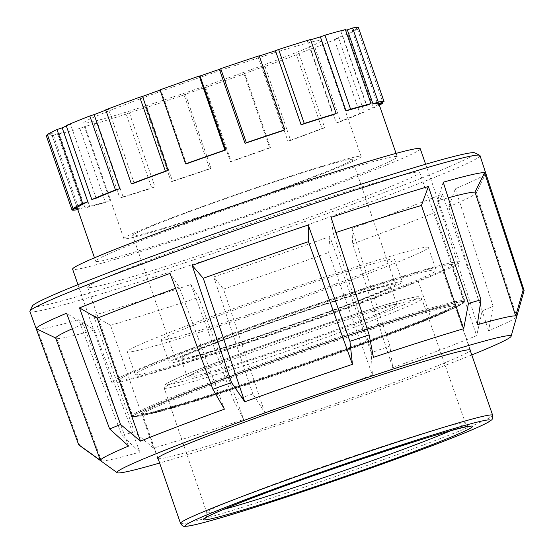 <?xml version="1.0" encoding="UTF-8"?>
<svg xmlns="http://www.w3.org/2000/svg" width="554" height="554" viewBox="0 0 554 554"><rect width="100%" height="100%" fill="white"/><g stroke="black" fill="none" stroke-linecap="round" stroke-linejoin="round"><path stroke-width="0.42" stroke-dasharray="2.77 2.08" d="M384.019 324.048A165.452 6.468 160.9 0 0 223.158 379.386A165.452 6.468 160.9 0 0 142.17 413.478A165.452 6.468 160.9 0 0 212.999 394.628A165.452 6.468 160.9 0 0 373.86 339.29A165.452 6.468 160.9 0 0 454.848 305.199A165.452 6.468 160.9 0 0 384.019 324.048M158.119 458.677A165.452 6.468 160.9 0 0 228.56 439.564A165.452 6.468 160.9 0 0 385.404 385.709A165.452 6.468 160.9 0 0 470.27 350.585M471.773 354.934A208.526 8.151 -19.1 0 1 206.296 448.754A208.526 8.151 -19.1 0 1 159.621 463.026M153.479 448.11L110.53 325.33L93.584 315.392L134.331 431.843L153.479 448.11A220.284 8.615 160.9 0 0 194.731 435.402A220.284 8.615 160.9 0 0 243.739 419.489L233.608 400.362A235.692 9.217 -19.1 0 0 252.825 393.949L264.722 412.488A220.284 8.615 160.9 0 0 372.399 375.023L371.263 352.746A235.692 9.217 -19.1 0 0 389.871 346.001L392.717 367.669A220.284 8.615 160.9 0 0 476.682 335.676L482.229 310.822A235.692 9.217 -19.1 0 0 493.115 306.327L488.573 330.773A220.284 8.615 160.9 0 0 516.737 316.583M110.53 325.33A222.563 8.705 160.9 0 0 150.951 312.865A222.563 8.705 160.9 0 0 198.699 297.373L243.739 419.489M93.584 315.392A237.846 9.3 160.9 0 0 138.057 301.695A237.846 9.3 160.9 0 0 190.888 284.541L198.699 297.373M488.573 330.773L448.761 206.767L455.367 188.699A237.846 9.3 160.9 0 0 485.678 173.534A237.846 9.3 160.9 0 0 485.754 173.291L524.119 290.601M455.367 188.699L493.115 306.327M392.717 367.669L352.69 243.808L351.915 228.525A237.846 9.3 160.9 0 0 442.431 194.045L482.229 310.822M351.915 228.525L389.871 346.001M264.722 412.488L223.497 289.098L213.719 276.917A237.846 9.3 160.9 0 0 329.803 236.537L371.263 352.746M213.719 276.917L252.825 393.949M190.888 284.541L233.608 400.362M479.999 155.584A238.172 9.314 -19.1 0 1 363.341 204.675A238.172 9.314 -19.1 0 1 131.845 284.313A238.172 9.314 -19.1 0 1 29.881 311.452M32.284 306.099A234.314 9.162 160.9 0 0 132.558 279.791A234.314 9.162 160.9 0 0 364.082 200.042A234.314 9.162 160.9 0 0 474.799 152.862M207.715 396.809A175.666 6.87 -19.1 0 1 132.51 416.823A175.666 6.87 -19.1 0 1 218.505 380.626A175.666 6.87 -19.1 0 1 389.296 321.867A175.666 6.87 -19.1 0 1 464.508 301.854A175.666 6.87 -19.1 0 1 378.514 338.051A175.666 6.87 -19.1 0 1 207.715 396.809M344.45 192.342A175.666 6.87 160.9 0 0 173.651 251.101A175.666 6.87 160.9 0 0 87.657 287.297A175.666 6.87 160.9 0 0 162.869 267.284A175.666 6.87 160.9 0 0 333.66 208.526A175.666 6.87 160.9 0 0 419.655 172.329A175.666 6.87 160.9 0 0 344.45 192.342M134.331 431.843A235.692 9.217 -19.1 0 1 121.845 435.479L139.843 452.085L94.415 330.025L78.744 319.72L121.845 435.479M37.381 329.263L79.644 445.215L101.479 460.935L56.937 338.674L37.381 329.263A237.846 9.3 160.9 0 0 78.744 319.72M79.644 445.215A235.692 9.217 -19.1 0 1 78.834 444.973M442.431 194.045L434.71 212.563L476.682 335.676M329.803 236.537L328.681 252.506L372.399 375.023M224.439 409.164L179.261 286.979L170.05 273.399M331.077 217.383L333.259 233.414L373.417 357.344M443.221 182.204L437.542 200.763L477.313 324.748M485.754 173.291L476.288 192.799L516.757 316.473M128.583 446.06L83.197 324.028A222.563 8.705 160.9 0 0 72.359 328.73M83.197 324.028L66.591 313.218M56.937 338.674A222.563 8.705 160.9 0 0 94.415 330.025M223.497 289.098A222.563 8.705 160.9 0 0 328.681 252.506M352.69 243.808A222.563 8.705 160.9 0 0 434.71 212.563M448.761 206.767A222.563 8.705 160.9 0 0 476.239 192.944A222.563 8.705 160.9 0 0 476.288 192.799M448.221 197.799A222.563 8.705 160.9 0 0 437.542 200.763M335.98 232.514A222.563 8.705 160.9 0 0 333.259 233.414M179.261 286.979A222.563 8.705 160.9 0 0 175.57 288.336M101.479 460.935A220.284 8.615 160.9 0 0 139.843 452.085M334.498 301.404A110.862 4.335 160.9 0 0 180.936 358.604A110.862 4.335 160.9 0 0 236.89 343.258A110.862 4.335 160.9 0 0 390.452 286.058A110.862 4.335 160.9 0 0 334.498 301.404M243.296 361.762A110.862 4.335 -19.1 0 1 187.342 377.108A110.862 4.335 -19.1 0 1 340.904 319.907A110.862 4.335 -19.1 0 1 396.858 304.562A110.862 4.335 -19.1 0 1 243.296 361.762M418.076 280.926A175.251 6.849 -19.1 0 1 208.546 355.419A175.251 6.849 -19.1 0 1 120.093 379.677A175.251 6.849 -19.1 0 1 362.842 289.243A175.251 6.849 -19.1 0 1 451.295 264.985A175.251 6.849 -19.1 0 1 442.667 270.38L418.076 280.926L430.52 316.874L429.994 318.218A174.129 6.807 -19.1 0 1 210.423 395.875A174.129 6.807 -19.1 0 1 152.897 406.317A174.129 6.807 -19.1 0 1 363.244 330.336A174.129 6.807 -19.1 0 1 454.502 307.705L455.111 306.327L442.667 270.38M312.331 308.46A116.181 4.543 -19.1 0 1 395.48 284.313A116.181 4.543 -19.1 0 1 259.057 336.202A116.181 4.543 -19.1 0 1 175.909 360.349A116.181 4.543 -19.1 0 1 312.331 308.46M215.852 211.434A116.181 4.543 160.9 0 0 352.275 159.552A116.181 4.543 160.9 0 0 269.133 183.693A116.181 4.543 160.9 0 0 132.704 235.582A116.181 4.543 160.9 0 0 215.852 211.434M322.22 303.308A159.289 6.226 -19.1 0 1 436.213 270.207A159.289 6.226 -19.1 0 1 249.168 341.354A159.289 6.226 -19.1 0 1 135.169 374.456A159.289 6.226 -19.1 0 1 322.22 303.308M314.347 280.58A159.289 6.226 -19.1 0 1 428.346 247.479A159.289 6.226 -19.1 0 1 241.295 318.619A159.289 6.226 -19.1 0 1 127.302 351.721A159.289 6.226 -19.1 0 1 314.347 280.58M257.381 337.074A123.459 4.827 160.9 0 0 402.356 281.931A123.459 4.827 160.9 0 0 314 307.588A123.459 4.827 160.9 0 0 169.032 362.731A123.459 4.827 160.9 0 0 257.381 337.074M249.515 314.34A123.459 4.827 160.9 0 0 394.483 259.203A123.459 4.827 160.9 0 0 306.133 284.86A123.459 4.827 160.9 0 0 161.159 339.997A123.459 4.827 160.9 0 0 249.515 314.34M173.61 96.777A125.543 4.91 160.9 0 0 321.029 40.705A125.543 4.91 160.9 0 0 231.184 66.799A125.543 4.91 160.9 0 0 83.765 122.863A125.543 4.91 160.9 0 0 173.61 96.777M213.706 212.556A125.543 4.91 160.9 0 0 361.125 156.484A125.543 4.91 160.9 0 0 271.28 182.578A125.543 4.91 160.9 0 0 123.861 238.642A125.543 4.91 160.9 0 0 213.706 212.556M184.08 94.907A165.168 6.461 -19.1 0 1 145.584 107.795L146.879 107.116L172.509 181.13A159.573 6.239 160.9 0 0 191.435 174.856A159.573 6.239 160.9 0 0 211.005 168.243L185.375 94.228L184.08 94.907L209.71 168.922L211.005 168.243M204.758 87.574L230.388 161.588A159.573 6.239 160.9 0 0 269.639 147.759L244.009 73.744L244.799 73.703A165.168 6.461 -19.1 0 1 205.541 87.532L204.758 87.574A159.573 6.239 -19.1 0 1 185.375 94.228M262.277 67.145L287.907 141.159A159.573 6.239 160.9 0 0 321.943 128.5L296.314 54.486L299.056 53.738A165.168 6.461 -19.1 0 1 265.027 66.397L262.277 67.145A159.573 6.239 -19.1 0 1 244.009 73.744M310.683 48.946L336.313 122.96A159.573 6.239 160.9 0 0 359.941 113.397L334.311 39.382L338.605 38.039A165.168 6.461 -19.1 0 1 314.97 47.602L310.683 48.946A159.573 6.239 -19.1 0 1 296.314 54.486M342.607 35.747L368.237 109.761A159.573 6.239 160.9 0 0 377.863 104.748L352.233 30.733L357.413 29.002A165.168 6.461 -19.1 0 1 347.78 34.016L342.607 35.747A159.573 6.239 -19.1 0 1 334.311 39.382M358.459 27.7L353.182 29.556A159.573 6.239 -19.1 0 1 353.182 29.57A159.573 6.239 -19.1 0 1 352.233 30.733M353.182 29.556L378.811 103.57L353.182 29.57M345.377 29.618L340.8 31.322A159.573 6.239 -19.1 0 1 345.585 30.214M340.8 31.322L366.429 105.336M310.524 39.479L307.345 40.767A159.573 6.239 -19.1 0 1 310.628 39.777M307.345 40.767L332.975 114.782M259.217 55.781L257.922 56.453A159.573 6.239 -19.1 0 1 259.293 56.002M257.922 56.453L283.551 130.467M283.032 189.932A159.573 6.239 -19.1 0 1 397.232 156.768A159.573 6.239 -19.1 0 1 209.855 228.04A159.573 6.239 -19.1 0 1 95.655 261.197A159.573 6.239 -19.1 0 1 283.032 189.932M243.511 344.297A183.956 7.195 160.9 0 0 459.522 262.139A183.956 7.195 160.9 0 0 327.878 300.365A183.956 7.195 160.9 0 0 111.866 382.523A183.956 7.195 160.9 0 0 243.511 344.297M420.271 148.791A183.956 7.195 -19.1 0 1 204.26 230.949A183.956 7.195 -19.1 0 1 72.616 269.175M338.605 38.039L364.234 112.053L359.941 113.397M314.97 47.602L340.599 121.617A165.168 6.461 160.9 0 0 364.234 112.053M336.313 122.96L340.599 121.617M299.056 53.738L324.686 127.752L321.943 128.5M265.027 66.397L290.656 140.411A165.168 6.461 160.9 0 0 324.686 127.752M287.907 141.159L290.656 140.411M244.799 73.703L270.428 147.717L269.639 147.759M205.541 87.532L231.17 161.546A165.168 6.461 160.9 0 0 270.428 147.717M230.388 161.588L231.17 161.546M145.584 107.795L171.214 181.802A165.168 6.461 160.9 0 0 209.71 168.922M172.509 181.13L171.214 181.802M129.331 112.822L126.153 114.103L151.782 188.118L154.961 186.837L129.331 112.822A159.573 6.239 -19.1 0 0 146.879 107.116M126.153 114.103A165.168 6.461 -19.1 0 1 94.27 124.089L119.899 198.103A165.168 6.461 160.9 0 0 151.782 188.118M94.27 124.089L97.449 122.808L123.078 196.822L119.899 198.103M123.078 196.822A159.573 6.239 160.9 0 0 154.961 186.837M84.409 126.686L79.831 128.389L105.461 202.397L110.038 200.7L84.409 126.686A159.573 6.239 -19.1 0 0 97.449 122.808M79.831 128.389A165.168 6.461 -19.1 0 1 59.423 133.95L85.053 207.965A165.168 6.461 160.9 0 0 105.461 202.397M59.423 133.95L63.994 132.254L89.623 206.268L85.053 207.965M89.623 206.268A159.573 6.239 160.9 0 0 110.038 200.7M57.45 133.715L52.173 135.571L77.802 209.585L83.079 207.729L57.45 133.715A159.573 6.239 -19.1 0 0 63.994 132.254M52.173 135.571A165.168 6.461 -19.1 0 1 46.335 135.868M47.672 135.405L51.619 134.013L77.248 208.027A159.573 6.239 160.9 0 0 83.079 207.729M78.19 206.85L52.561 132.835L47.388 134.567M96.112 198.2L70.483 124.186L66.196 125.529M134.116 183.097L108.487 109.083L105.738 109.831M186.414 163.839L160.785 89.824L160.002 89.866M160.071 90.08A159.573 6.239 -19.1 0 1 160.785 89.824M105.828 110.101A159.573 6.239 -19.1 0 1 108.487 109.083M66.348 125.973A159.573 6.239 -19.1 0 1 70.483 124.186M76.978 207.258L51.612 133.999A159.573 6.239 -19.1 0 1 51.612 133.999A159.573 6.239 -19.1 0 1 52.561 132.835M379.075 104.346L377.863 104.748M357.413 29.002L382.752 102.185M347.78 34.016L373.41 108.03A165.168 6.461 160.9 0 0 379.358 105.163M368.237 109.761L373.41 108.03M403.748 304.811A133.514 5.221 -19.1 0 1 233.324 366.042A133.514 5.221 -19.1 0 1 180.452 376.859A133.514 5.221 -19.1 0 1 350.876 315.628A133.514 5.221 -19.1 0 1 403.748 304.811M233.005 369.199A136.312 5.332 160.9 0 0 407.003 306.687A136.312 5.332 160.9 0 0 421.823 298.862A136.312 5.332 160.9 0 0 353.023 317.733A136.312 5.332 160.9 0 0 179.025 380.245A136.312 5.332 160.9 0 0 164.206 388.07A136.312 5.332 160.9 0 0 233.005 369.199M223.56 509.417A136.873 5.353 -19.1 0 1 206.711 512.526A136.873 5.353 -19.1 0 1 221.586 504.666A136.873 5.353 -19.1 0 1 396.304 441.898A136.873 5.353 -19.1 0 1 465.381 422.951A136.873 5.353 -19.1 0 1 450.499 430.811A136.873 5.353 -19.1 0 1 450.222 430.929M180.507 523.35A165.168 6.461 160.9 0 0 263.877 500.484A165.168 6.461 160.9 0 0 474.709 424.738A165.168 6.461 160.9 0 0 492.665 415.258M436.995 315.835A165.168 6.461 -19.1 0 1 226.164 391.581A165.168 6.461 -19.1 0 1 142.8 414.44A165.168 6.461 -19.1 0 1 160.757 404.96A165.168 6.461 -19.1 0 1 371.589 329.214A165.168 6.461 -19.1 0 1 454.952 306.348A165.168 6.461 -19.1 0 1 436.995 315.835M159.455 404.205A166.29 6.503 160.9 0 0 225.305 390.729A166.29 6.503 160.9 0 0 437.563 314.471A166.29 6.503 160.9 0 0 371.713 327.94A166.29 6.503 160.9 0 0 159.455 404.205M220.991 391.366A175.251 6.849 160.9 0 0 430.52 316.874L455.111 306.327A175.251 6.849 160.9 0 0 463.746 300.94A175.251 6.849 160.9 0 0 375.293 325.198A175.251 6.849 160.9 0 0 151.595 405.563A175.251 6.849 160.9 0 0 132.544 415.625A175.251 6.849 160.9 0 0 220.991 391.366M454.502 307.705L429.994 318.218M157.731 458.414L142.17 413.478M87.657 287.297L132.51 416.823M419.655 172.329L464.508 301.854M476.239 192.944L485.678 173.534M470.408 350.135L454.848 305.199M187.342 377.108L180.936 358.604M205.52 517.851C206.538 517.671 206.933 515.899 206.711 512.526L164.206 388.07L164.787 385.051L167.557 382.932L180.265 376.928C220.928 359.068 357.669 311.687 401.608 300.226C416.483 296.314 417.702 296.667 418.755 296.736L421.823 298.862L465.381 422.951C467.181 425.701 468.594 426.85 469.612 426.4M157.869 457.964L142.406 413.99C144.234 415.424 185.638 403.977 241.219 385.549C312.865 362.087 402.869 329.505 437.494 314.499C448.643 309.624 454.474 306.708 454.979 305.746L470.021 349.872M451.295 264.985L463.746 300.94C462.521 301.577 468.573 300.483 454.612 307.664M120.093 379.677L132.544 415.625L133.653 416.601L136.852 416.594L161.235 410.77L211.967 395.383L300.628 365.806L397.779 330.766L430.049 318.197M454.585 307.678L430.063 318.19M396.858 304.562L390.452 286.058M352.275 159.552L395.48 284.313M428.346 247.479L436.213 270.207M394.483 259.203L402.356 281.931M361.125 156.484L321.029 40.705M397.232 156.768L396.062 153.389M425.631 164.261L459.522 262.139M77.975 284.645L111.866 382.523M95.655 261.197L94.485 257.818M123.861 238.642L83.765 122.863M161.159 339.997L169.032 362.731M127.302 351.721L135.169 374.456M132.704 235.582L175.909 360.349"/><path stroke-width="0.83" d="M470.27 350.585A165.452 6.468 160.9 0 0 470.408 350.135A165.452 6.468 160.9 0 0 399.579 368.985A165.452 6.468 160.9 0 0 238.719 424.322A165.452 6.468 160.9 0 0 157.731 458.414A165.452 6.468 160.9 0 0 158.119 458.677M159.621 463.026A208.526 8.151 -19.1 0 1 117.247 472.742A208.526 8.151 -19.1 0 1 117.171 472.694A208.526 8.151 -19.1 0 1 216.746 430.416A208.526 8.151 -19.1 0 1 421.843 359.795A208.526 8.151 -19.1 0 1 511.113 336.278A208.526 8.151 -19.1 0 1 471.773 354.934M511.113 336.278L516.737 316.583A220.284 8.615 160.9 0 0 516.757 316.473L524.119 290.601A235.692 9.217 -19.1 0 0 524.098 290.525L479.999 155.584A238.172 9.314 -19.1 0 0 479.709 155.3A238.172 9.314 -19.1 0 0 378.029 182.709A238.172 9.314 -19.1 0 0 150.279 260.969A238.172 9.314 -19.1 0 0 29.93 311.05A238.172 9.314 -19.1 0 0 29.881 311.452L78.675 444.772A235.692 9.217 -19.1 0 1 78.654 444.689L100.399 460.353L55.663 337.988L36.211 328.633L78.654 444.689M349.941 341.34L352.434 364.345L308.453 241.689L308.239 225L349.941 341.34A235.692 9.217 -19.1 0 1 369.158 334.928L373.417 357.344A220.284 8.615 160.9 0 1 422.425 341.43A220.284 8.615 160.9 0 1 463.677 328.723L468.442 303.447A235.692 9.217 -19.1 0 1 480.927 299.804L477.313 324.748A220.284 8.615 160.9 0 1 515.677 315.898L523.128 290.067A235.692 9.217 -19.1 0 1 524.098 290.525M463.677 328.723L421.421 205.458A222.563 8.705 160.9 0 0 381 217.923A222.563 8.705 160.9 0 0 335.98 232.514M421.421 205.458L428.381 186.525A237.846 9.3 160.9 0 0 383.908 200.229A237.846 9.3 160.9 0 0 331.077 217.383L369.158 334.928M428.381 186.525L468.442 303.447M515.677 315.898L475.013 192.113L484.577 172.661A237.846 9.3 160.9 0 0 443.221 182.204L480.927 299.804M484.577 172.661L523.128 290.067M479.709 155.3L474.799 152.862A234.314 9.162 160.9 0 0 374.76 179.835A234.314 9.162 160.9 0 0 150.695 256.827A234.314 9.162 160.9 0 0 32.284 306.099L29.93 311.05M117.171 472.694L78.834 444.973A235.692 9.217 -19.1 0 1 78.675 444.772M100.399 460.353A220.284 8.615 160.9 0 1 128.583 446.06L109.65 428.962L66.591 313.218A237.846 9.3 160.9 0 0 36.211 328.633M109.65 428.962A235.692 9.217 -19.1 0 1 120.543 424.468L140.474 441.15L97.248 318.225L79.527 307.879L120.543 424.468M140.474 441.15A220.284 8.615 160.9 0 1 224.439 409.164L212.902 389.282L170.05 273.399A237.846 9.3 160.9 0 0 79.527 307.879M212.902 389.282A235.692 9.217 -19.1 0 1 231.503 382.544L244.75 401.802L203.276 278.281L192.155 265.387L231.503 382.544M308.239 225A237.846 9.3 160.9 0 0 192.155 265.387M72.359 328.73A222.563 8.705 160.9 0 0 55.663 337.988M475.013 192.113A222.563 8.705 160.9 0 0 448.221 197.799M175.57 288.336A222.563 8.705 160.9 0 0 97.248 318.225M352.434 364.345A220.284 8.615 160.9 0 0 244.75 401.802M308.453 241.689A222.563 8.705 160.9 0 0 203.276 278.281M396.062 153.389L378.811 103.57A159.573 6.239 160.9 0 0 372.974 103.875L347.344 29.861L352.621 27.998L378.25 102.012L372.974 103.875M345.585 30.214A159.573 6.239 -19.1 0 1 347.344 29.861M324.963 35.186A165.168 6.461 -19.1 0 1 345.377 29.618L371.007 103.633L366.429 105.336A159.573 6.239 160.9 0 0 346.015 110.904L320.385 36.889L324.963 35.186L350.592 109.2L346.015 110.904M310.628 39.777A159.573 6.239 -19.1 0 1 320.385 36.889M278.641 49.465A165.168 6.461 -19.1 0 1 310.524 39.479L336.153 113.494L332.975 114.782A159.573 6.239 160.9 0 0 301.092 124.768L275.463 50.753L278.641 49.465L304.271 123.48L301.092 124.768M259.293 56.002A159.573 6.239 -19.1 0 1 275.463 50.753M220.714 68.668A165.168 6.461 -19.1 0 1 259.217 55.781L284.846 129.795L283.551 130.467A159.573 6.239 160.9 0 0 264.618 136.748A159.573 6.239 160.9 0 0 245.048 143.354L219.419 69.34L220.714 68.668L246.343 142.683L245.048 143.354M77.975 284.645L72.616 269.175A183.956 7.195 -19.1 0 1 288.627 187.017A183.956 7.195 -19.1 0 1 420.271 148.791L425.631 164.261M47.672 135.405L46.335 135.868L71.965 209.883A165.168 6.461 160.9 0 0 77.789 209.592M77.248 208.027L71.965 209.883M73.017 208.581L78.19 206.85A159.573 6.239 160.9 0 1 87.823 201.836L82.643 203.567A165.168 6.461 160.9 0 0 73.017 208.581L47.388 134.567A165.168 6.461 -19.1 0 1 57.014 129.553L82.643 203.567M57.014 129.553L62.193 127.822L87.823 201.836M91.825 199.544L96.112 198.2A159.573 6.239 160.9 0 1 119.74 188.637L115.454 189.98A165.168 6.461 160.9 0 0 91.825 199.544L66.196 125.529A165.168 6.461 -19.1 0 1 89.824 115.966L115.454 189.98M89.824 115.966L94.111 114.623L119.74 188.637M131.367 183.845L134.116 183.097A159.573 6.239 160.9 0 1 168.146 170.438L165.404 171.193A165.168 6.461 160.9 0 0 131.367 183.845L105.738 109.831A165.168 6.461 -19.1 0 1 139.767 97.179L165.404 171.193M139.767 97.179L142.517 96.431L168.146 170.438M185.632 163.88L186.414 163.839A159.573 6.239 160.9 0 1 225.665 150.016L224.882 150.058A165.168 6.461 160.9 0 0 185.632 163.88L160.002 89.866A165.168 6.461 -19.1 0 1 199.253 76.043L224.882 150.058M199.253 76.043L200.036 76.002L225.665 150.016M284.846 129.795A165.168 6.461 160.9 0 0 246.343 142.683M336.153 113.494A165.168 6.461 160.9 0 0 304.271 123.48M371.007 103.633A165.168 6.461 160.9 0 0 350.592 109.2M352.621 27.998A165.168 6.461 -19.1 0 1 358.459 27.7L384.088 101.714A165.168 6.461 160.9 0 0 378.25 102.012M378.811 103.57L384.088 101.714M200.036 76.002A159.573 6.239 -19.1 0 1 219.419 69.34M142.517 96.431A159.573 6.239 -19.1 0 1 160.071 90.08M94.111 114.623A159.573 6.239 -19.1 0 1 105.828 110.101M62.193 127.822A159.573 6.239 -19.1 0 1 66.348 125.973M382.752 102.185L383.043 103.016L379.075 104.346M379.358 105.163A165.168 6.461 160.9 0 0 383.043 103.016M450.222 430.929A136.873 5.353 -19.1 0 1 275.788 493.579A136.873 5.353 -19.1 0 1 223.56 509.417M218.733 511.439A142.468 5.568 160.9 0 0 275.151 499.902A142.468 5.568 160.9 0 0 457.008 434.565A142.468 5.568 160.9 0 0 400.59 446.102A142.468 5.568 160.9 0 0 218.733 511.439M472.714 429.495A161.249 6.302 -19.1 0 1 266.883 503.447A161.249 6.302 -19.1 0 1 203.027 516.508A161.249 6.302 -19.1 0 1 408.859 442.556A161.249 6.302 -19.1 0 1 472.714 429.495M198.464 513.863A165.168 6.461 160.9 0 0 180.507 523.35C181.989 525.677 183.416 526.66 184.78 526.3L187.335 526.189C191.31 525.711 198.339 524.07 208.415 521.286C264.126 506.349 424.696 450.589 472.978 429.398C480.706 426.095 486.073 423.526 489.057 421.712L491.135 420.216C492.43 419.655 492.935 418 492.665 415.258A165.168 6.461 160.9 0 0 409.302 438.117A165.168 6.461 160.9 0 0 198.464 513.863M205.52 517.851C205.257 518.073 205.555 517.187 219.107 511.3C270.553 488.282 464.702 423.291 469.612 426.4M470.021 349.872L492.665 415.258M157.869 457.964L180.507 523.35M94.485 257.818L76.978 207.258"/></g></svg>
